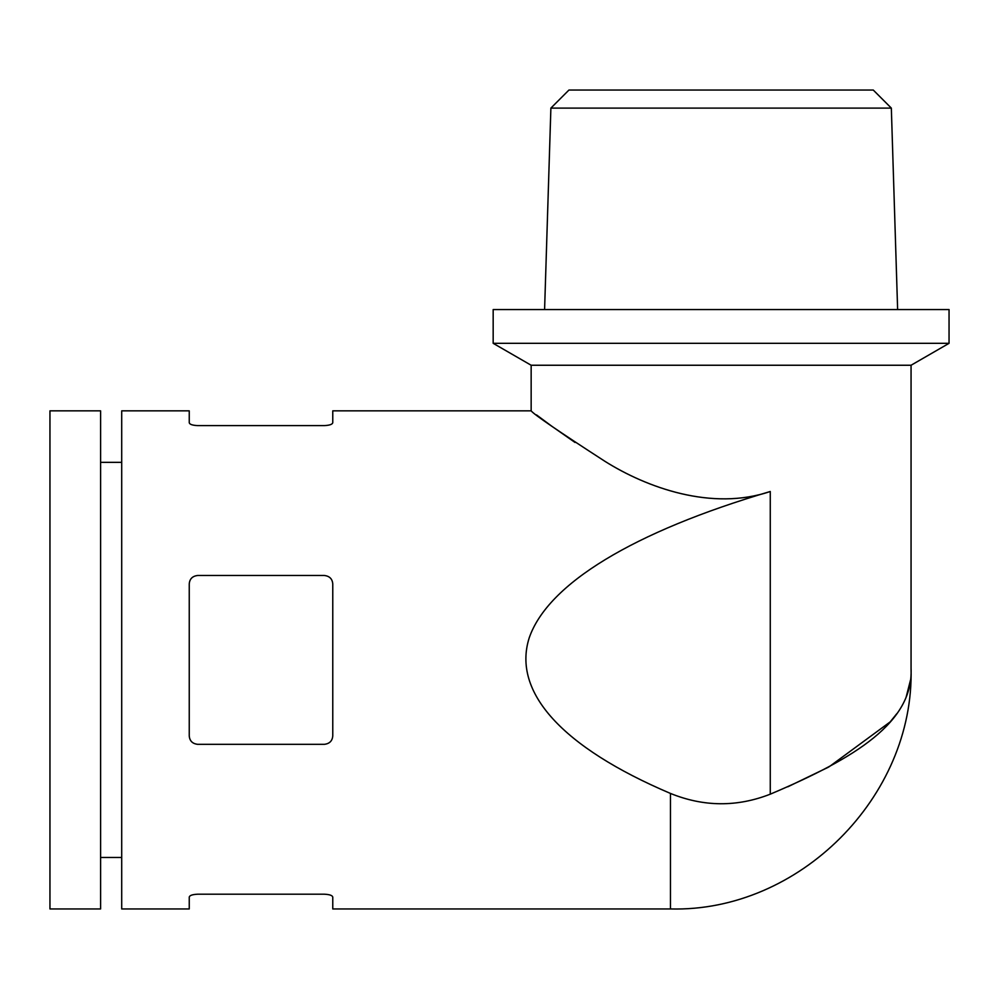 <?xml version="1.0" encoding="UTF-8"?>
<svg xmlns="http://www.w3.org/2000/svg" width="999" height="999" viewBox="0 0 999 999"><rect width="100%" height="100%" fill="white"/><g stroke="black" fill="none" stroke-linecap="round" stroke-linejoin="round"><path stroke-width="1.5" d="M189.248 422.727C189.648 424.4 192.47 425.349 197.69 425.599C192.47 425.349 189.66 424.4 189.248 422.727L189.248 410.851L121.703 410.851L121.703 908.953L189.248 908.953L189.248 897.077C189.648 895.416 192.47 894.455 197.69 894.205C192.47 894.455 189.66 895.404 189.248 897.077M670.454 793.431C703.721 806.93 737 807.18 770.266 794.18L770.266 491.496C711.937 511.338 646.715 487.599 604.907 461.301C558.741 431.443 534.153 414.635 531.156 410.851C533.99 414.51 558.516 431.293 604.745 461.201C646.341 487.475 712.087 511.401 770.266 491.496C633.553 531.693 547.814 583.766 529.195 637.924C512 692.12 562.237 747.414 670.454 793.431L670.454 908.953L332.767 908.953L332.767 897.077C332.355 895.404 329.545 894.455 324.325 894.205L197.69 894.205M575.049 442.47L551.748 426.186M551.56 426.049L536.513 414.91M324.325 575.486C329.545 576.073 332.355 578.883 332.767 583.928L332.767 735.888C332.355 740.921 329.545 743.731 324.325 744.33L197.69 744.33C192.47 743.731 189.66 740.921 189.248 735.888L189.248 583.928C189.648 578.896 192.47 576.073 197.69 575.486L324.325 575.486M197.69 425.599L324.325 425.599C329.545 425.349 332.355 424.4 332.767 422.727L332.767 410.851L531.156 410.851L531.156 365.247L493.169 343.319L493.169 309.553L949.05 309.553L949.05 343.319L493.169 343.319M770.266 794.18C855.319 758.116 913.536 722.302 911.063 668.343L911.063 365.247L531.156 365.247M550.886 108.104L568.943 90.047L873.276 90.047L891.333 108.104L550.886 108.104L544.592 309.553M100.599 410.851L100.599 908.953L49.95 908.953L49.95 410.851L100.599 410.851M670.454 908.953C798.938 912.324 914.435 796.84 911.063 668.343L911.063 669.118M910.489 680.107L906.118 697.202M906.056 697.364L905.494 698.688M896.802 713.686L890.159 721.915L829.083 766.82M828.296 767.244L787.836 786.787M911.063 365.247L949.05 343.319M891.333 108.104L897.626 309.553M121.703 462.35L100.599 462.35M121.703 857.454L100.599 857.454"/></g></svg>
